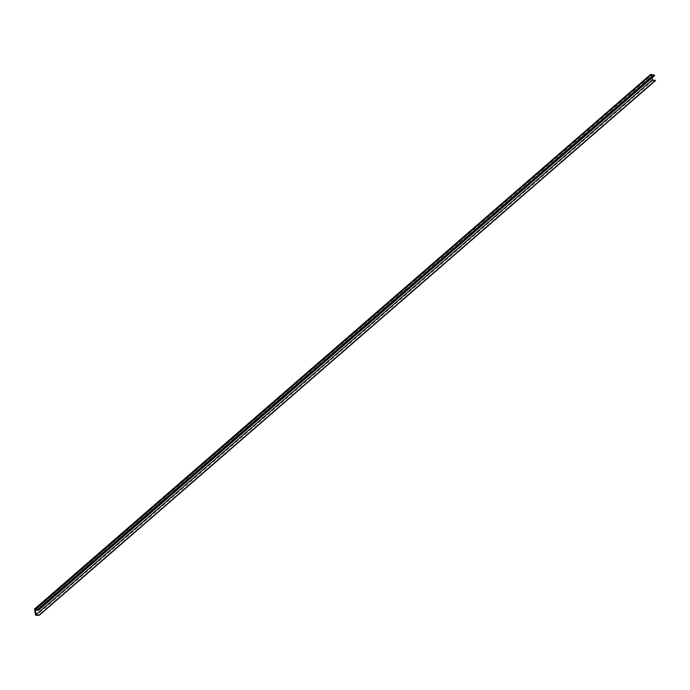 <?xml version="1.0" encoding="UTF-8"?>
<svg xmlns="http://www.w3.org/2000/svg" width="690" height="690" viewBox="0 0 690 690"><rect width="100%" height="100%" fill="white"/><g stroke="black" fill="none" stroke-linecap="round" stroke-linejoin="round"><path stroke-width="0.52" stroke-dasharray="3.45 2.59" d="M650.73 74.365L651.765 80.506L35.535 615.195M651.765 80.506L652.533 80.601L36.665 614.988M652.067 77.875L651.619 75.219L654.663 75.624M652.533 80.601L655.5 80.575M652.464 80.23L36.234 614.928M37.605 609.848L653.835 75.15M35.388 609.917L651.619 75.219M654.75 80.532L38.519 615.23M654.819 80.937L38.588 615.635"/><path stroke-width="1.03" d="M36.665 614.988L35.535 615.195L34.5 609.063L650.73 74.365L651.489 74.468L35.328 609.537L651.489 74.468M653.378 75.089L651.558 74.839M38.433 610.322L654.663 75.624L653.775 74.744L37.536 609.442L38.433 610.322L35.388 609.917L36.173 614.557L652.404 79.859L652.067 77.875M36.173 614.557L39.27 615.273L655.5 80.575L652.404 79.859M34.5 609.063L35.259 609.167M36.303 615.299L39.27 615.273M35.328 609.537L37.536 609.442M39.218 614.962L655.448 80.264M654.612 75.314L38.381 610.012"/></g></svg>

